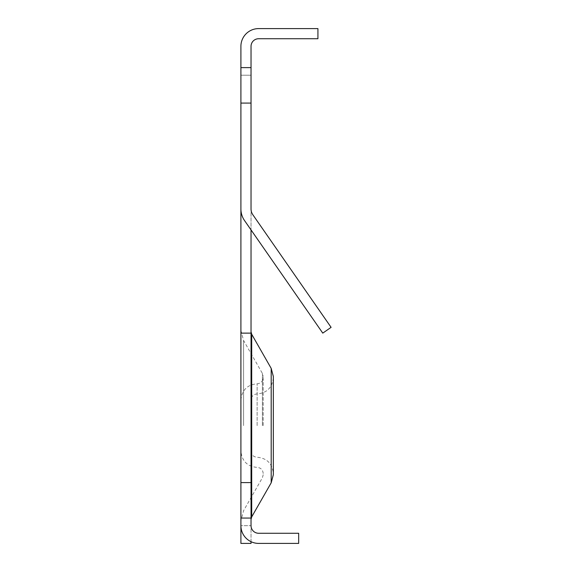 <?xml version="1.0" encoding="UTF-8"?>
<svg xmlns="http://www.w3.org/2000/svg" width="572" height="572" viewBox="0 0 572 572"><rect width="100%" height="100%" fill="white"/><g stroke="black" fill="none" stroke-linecap="round" stroke-linejoin="round"><path stroke-width="0.43" stroke-dasharray="2.86 2.15" d="M240.905 425.597L240.905 330.43L240.905 425.597M251.037 425.597L251.037 331.774L251.037 425.597M263.199 425.597L263.199 376.44L263.199 425.597M273.33 474.746L273.33 376.44M251.037 541.691L251.037 525.668L251.037 543.4L240.905 543.4L240.905 525.668A17.732 17.732 0 0 0 258.637 543.4L298.67 543.4L258.637 543.4A17.732 17.732 0 0 1 240.905 525.668A17.732 17.732 0 0 0 258.637 543.4L298.67 543.4L298.67 533.268L258.637 533.268A7.6 7.6 0 0 1 251.037 525.668A7.6 7.6 0 0 0 258.637 533.268A7.6 7.6 0 0 1 251.037 525.668L240.905 525.668L251.037 525.668L240.905 525.668L251.037 525.668L251.037 482.596L240.905 482.596L240.905 208.98A20.27 20.27 0 0 0 244.53 220.549L251.037 229.915L251.037 67.618L240.905 67.618L251.037 67.618L251.037 103.082L251.037 46.332A7.6 7.6 0 0 1 258.637 38.732L317.925 38.732L317.925 28.6L258.637 28.6A17.732 17.732 0 0 0 240.905 46.332L240.905 75.218L240.905 67.618L251.037 67.618L251.037 103.082L251.037 67.618M251.037 482.596L251.037 333.126L240.905 333.126L251.037 333.126L251.037 229.915L322.772 333.126L331.095 327.341L252.853 214.765A10.132 10.132 0 0 1 251.037 208.98L251.037 229.915L322.772 333.126L331.095 327.341L252.853 214.765A10.132 10.132 0 0 1 251.037 208.98M240.905 525.668L240.905 518.068L251.037 518.068M240.905 208.98A20.27 20.27 0 0 0 244.53 220.549A20.27 20.27 0 0 1 240.905 208.98L240.905 67.618L240.905 103.082L251.037 103.082M251.037 229.915L322.772 333.126L331.095 327.341L252.853 214.765M240.905 67.618L240.905 103.082M240.905 333.126L251.037 333.126M240.905 482.596L240.905 518.068M298.67 543.4L298.67 533.268L298.67 543.4M273.33 425.597L273.33 377.713L273.33 425.597M243.572 425.597L243.572 340.49L243.572 425.597M251.709 516.895L251.709 334.291M257.121 425.597L257.121 383.791L257.121 425.597M262.398 425.597L262.398 373.43L262.398 425.597M271.2 368.397L271.2 482.789M240.905 75.218L251.037 75.218L240.905 75.218M263.199 474.746L262.398 477.763L243.572 510.703L240.905 520.756M263.199 473.473C262.805 469.748 260.775 467.724 257.121 467.396C247.361 466.523 241.956 461.118 240.905 451.179M240.905 400.007C241.956 390.068 247.361 384.663 257.121 383.791C260.775 383.462 262.805 381.438 263.199 377.713M240.905 330.43L243.572 340.49L262.398 373.43L263.199 376.44M273.33 377.713C272.279 387.652 266.874 393.057 257.121 393.922C253.46 394.251 251.43 396.282 251.037 400.007M251.037 451.179C251.43 454.912 253.46 456.935 257.121 457.264C266.874 458.136 272.279 463.534 273.33 473.473"/><path stroke-width="0.86" d="M271.2 368.397L273.33 376.44L273.33 474.746L271.2 482.789L271.2 368.397L251.709 334.291L251.709 516.895L251.037 519.412M251.037 67.618L251.037 46.332A7.6 7.6 0 0 1 258.637 38.732L317.925 38.732L317.925 28.6L258.637 28.6A17.732 17.732 0 0 0 240.905 46.332L240.905 67.618L251.037 67.618L251.037 103.082L240.905 103.082L240.905 67.618M240.905 482.596L251.037 482.596L251.037 518.068L240.905 518.068L240.905 208.98A20.27 20.27 0 0 0 244.53 220.549L322.772 333.126L331.095 327.341L252.853 214.765A10.132 10.132 0 0 1 251.037 208.98L251.037 103.082M251.037 482.596L251.037 229.915M240.905 518.068L240.905 525.668A17.732 17.732 0 0 0 258.637 543.4L298.67 543.4L298.67 533.268L258.637 533.268A7.6 7.6 0 0 1 251.037 525.668L251.037 518.068M251.037 541.691L251.037 543.4L240.905 543.4L240.905 525.668M240.905 208.98L240.905 103.082M240.905 333.126L251.037 333.126M252.853 214.765A10.132 10.132 0 0 1 251.037 208.98M251.709 334.291L251.037 331.774M271.2 482.789L251.709 516.895"/></g></svg>
